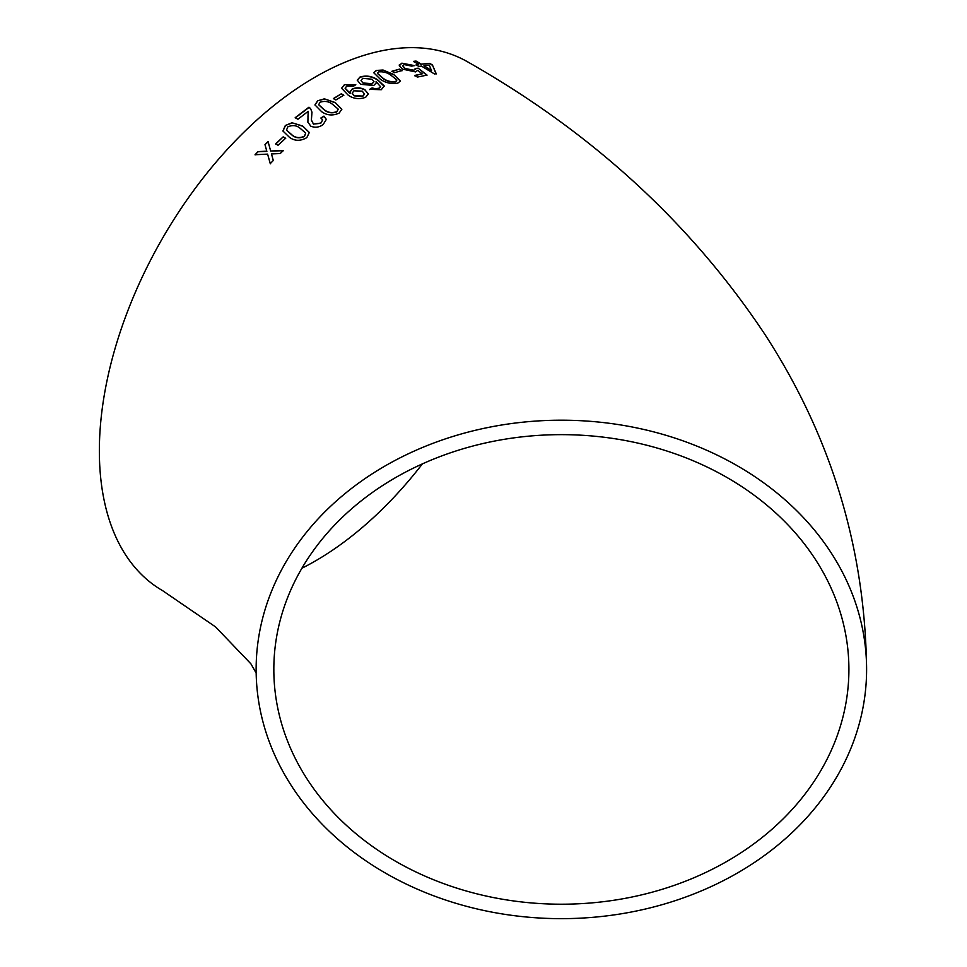 <?xml version="1.0" encoding="UTF-8"?>
<svg xmlns="http://www.w3.org/2000/svg" width="967" height="967" viewBox="0 0 967 967"><rect width="100%" height="100%" fill="white"/><g stroke="black" fill="none" stroke-linecap="round" stroke-linejoin="round"><path stroke-width="1.45" d="M561.368 420.198A305.234 249.22 180 0 0 256.134 669.43A305.234 249.22 180 0 0 561.368 918.65A305.234 249.22 180 0 0 866.601 669.43A305.234 249.22 180 0 0 561.368 420.198M866.601 669.43C865.163 547.914 831.1 435.984 764.401 333.651C690.583 222.906 591.719 132.346 467.81 61.948A305.234 176.224 120 0 0 315.194 77.07A305.234 176.224 120 0 0 115.786 346.041A305.234 176.224 120 0 0 162.577 590.632L215.532 626.882L250.876 663.797L256.158 673.008M258.068 151.589L255.046 154.744L267.605 154.104L270.264 163.628L273.286 160.486L271.473 153.922L280.212 153.548L283.307 150.538L270.663 151.009L268.077 141.617L264.982 144.627L266.795 151.178L258.068 151.589L255.131 154.938M283.174 136.855L275.631 143.89L278.073 145.255L285.628 138.233L283.174 136.855L275.704 144.095M306.829 137.604L309.319 132.479L302.719 126.024L291.998 122.761L285.338 125.492L282.932 131.004L289.484 137.338C294.778 141.17 300.556 141.255 306.829 137.604M308.195 111.326L307.869 122.156L310.842 126.206C315.218 127.934 319.328 127.366 323.159 124.513L326.35 119.4L323.933 116.113L320.959 117.926L322.64 120.005L320.766 123.075L313.501 124.078L311.386 119.993L311.978 112.208L310.552 108.509L308.932 107.216L295.189 117.696L297.921 119.255L308.195 111.326L308.352 112.124M339.139 113.127L341.822 109.271L335.174 102.526L324.404 98.839L317.611 100.798L314.952 104.907L321.6 111.652C326.894 115.448 332.733 115.943 339.139 113.127M341.339 93.775L333.41 98.549L335.863 99.964L343.793 95.189L341.339 93.775L333.422 98.803M365.103 89.858C360.896 87.526 356.605 87.235 352.23 88.964L350.006 91.877L350.139 93.219L345.11 88.154L346.79 86.099L353.354 86.281L355.808 84.745L344.482 84.612L341.581 88.227L348.325 95.286C353.535 98.839 359.313 99.516 365.647 97.292L368.379 93.884L365.091 90.124C360.884 87.804 356.593 87.501 352.23 89.23L352.23 88.964M360.038 76.997L357.258 80.14L360.618 84.334L373.77 85.459L376.175 82.993L376.103 81.603L380.66 86.825L378.979 88.202L375.305 88.722L372.138 87.9L369.696 89.339L381.264 89.713L384.25 85.978L377.662 79.814C372.259 76.151 366.384 75.221 360.038 76.997L357.246 80.285M384.201 86.426L377.662 79.814M397.848 83.114L400.423 81.035L393.762 74.495L383.041 70.023L376.32 70.434L373.709 72.658L380.357 79.258C385.676 82.957 391.502 84.238 397.848 83.114M399.589 69.104L391.937 71.268L394.391 72.706L402.03 70.555L399.589 69.104L391.889 71.546M415.363 68.476L413.816 70.289L405.149 68.452L402.635 65.647L404.291 64.62L411.809 66.155L414.118 65.538L401.861 63.169L399.286 65.853L402.695 69.177L415.544 71.909L417.732 70.337L422.192 73.843L414.698 75.45L417.418 77.082L427.027 75.088L418.215 68.186L415.363 68.476L415.423 69.479M399.335 64.765L399.286 65.853M418.856 66.433L421.407 66.07L434.437 73.939L436.214 73.722L432.442 64.994L429.723 63.363L421.225 64.124L416.04 61.054L413.513 61.368L418.687 64.451L416.136 64.813L418.856 66.433M848.905 669.43A287.537 234.776 180 0 0 561.368 434.642A287.537 234.776 180 0 0 273.83 669.43A287.537 234.776 180 0 0 561.368 904.205A287.537 234.776 180 0 0 848.905 669.43M301.897 568.245A287.537 166.01 120 0 0 422.398 463.894M436.117 74.012L432.442 64.994M432.346 65.285L429.723 63.363M429.626 63.653L421.225 64.124M421.128 64.414L416.04 61.054M415.955 61.332L413.429 61.658M416.052 65.103L418.687 64.451M423.945 65.756L431.487 70.639L429.372 65.212L423.945 65.756L431.572 70.349M414.625 75.74L422.192 73.843M426.943 75.378L418.215 68.186M418.131 68.476L415.29 68.766L413.816 70.289M413.743 70.579L405.149 68.452M405.076 68.742L402.61 65.792M414.033 65.829L401.861 63.169M401.788 63.459L399.298 64.91M401.97 70.845L399.516 69.382M400.398 81.168L393.762 74.495M393.714 74.773L383.041 70.023M382.992 70.301L376.32 70.434M376.284 70.712L373.697 72.803M377.408 73.419L383.017 78.508C386.546 81.216 390.668 82.352 395.382 81.929L396.7 80.104M395.382 81.929L396.748 80.636M396.748 79.826L391.115 75.366C387.598 72.658 383.488 71.498 378.774 71.872L377.42 73.274L383.065 78.23C386.582 80.938 390.704 82.074 395.43 81.651M376.151 83.126L376.103 81.603M378.979 88.202L380.66 86.825M378.955 88.468L375.305 88.722M375.281 89L372.138 87.9M372.114 88.178L369.672 89.605M377.626 80.092C372.222 76.429 366.348 75.486 360.014 77.263M361.017 80.636L363.229 83.271L372.041 83.972L373.927 81.724M363.254 83.005L372.065 83.694L373.951 81.591L372.053 79.234L362.698 78.327L361.017 80.503L363.229 83.271M352.23 89.23L350.006 92.01M349.595 93.183L345.11 88.287M355.53 84.915L344.482 84.612M344.47 84.866L341.581 88.36M368.367 94.017L365.091 90.124M352.181 93.364L354.248 95.866L362.77 96.349L364.499 94.162M362.238 91.14L353.862 90.825L352.169 93.243L354.26 95.6L362.77 96.084L364.511 94.029L362.238 91.14M343.793 95.455L341.339 94.041M341.822 109.392L335.174 102.526M335.186 102.78L324.404 98.839M324.416 99.093L317.611 100.798M317.635 101.051L314.976 105.04M318.699 104.799L324.344 109.996C327.849 112.861 331.983 113.514 336.746 111.954L338.112 109.259M336.746 111.954L338.124 109.464M338.087 109.005L332.455 104.279C328.961 101.414 324.839 100.725 320.065 102.212L318.675 104.666L324.32 109.754C327.825 112.607 331.959 113.26 336.721 111.701M326.363 119.521L323.933 116.113M323.957 116.354L320.984 118.167M322.652 120.126L320.766 123.075M320.802 123.317L313.501 124.078M313.538 124.308L311.398 120.113M312.003 112.329L310.552 108.509M310.576 108.751L308.932 107.216M308.969 107.47L295.237 117.938M308.231 111.568L307.953 116.729M307.99 116.959L307.893 122.265M309.343 132.6L302.719 126.024M302.768 126.254L291.998 122.761M292.046 122.99L285.338 125.492M285.386 125.722L282.956 131.113M286.558 130.207L292.179 135.235C295.697 138.148 299.794 138.559 304.46 136.444L305.705 133.083L300.06 128.224C296.555 125.299 292.457 124.852 287.779 126.882L286.522 130.098L292.119 135.017C295.636 137.93 299.734 138.329 304.412 136.214L305.705 133.083M285.688 138.45L283.246 137.072M270.349 163.822L267.605 154.104M283.379 150.743L270.663 151.009M268.149 141.823L264.982 144.627M265.055 144.832L266.795 151.178M266.88 151.384L258.165 151.783M273.83 669.43L273.879 670.216"/></g></svg>
